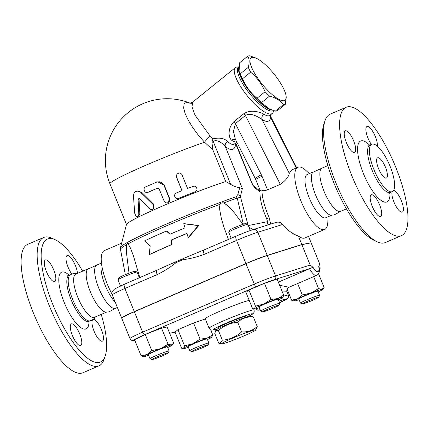 <?xml version="1.0" encoding="UTF-8"?>
<svg xmlns="http://www.w3.org/2000/svg" width="429" height="429" viewBox="0 0 429 429"><rect width="100%" height="100%" fill="white"/><g stroke="black" fill="none" stroke-linecap="round" stroke-linejoin="round"><path stroke-width="0.64" d="M215.685 330.716L216.264 329.976A18.388 1.153 -22.1 0 1 232.813 322.147A18.388 1.153 -22.1 0 1 250.139 316.221L253.314 316.897C247.238 316.554 242.031 318.334 237.687 322.243C230.405 322.881 223.981 325.643 218.425 330.539L215.685 330.716L214.784 333.478L218.71 343.141L219.938 343.549L222.345 340.197C229.633 339.559 236.052 336.797 241.613 331.907C247.683 332.25 252.89 330.469 257.234 326.555L255.759 330.057A18.388 1.153 157.9 0 0 238.336 335.751A18.388 1.153 157.9 0 0 221.884 343.817A18.388 1.153 157.9 0 0 222.731 343.726A18.388 1.153 157.9 0 0 240.991 337.156A18.388 1.153 157.9 0 0 255.759 330.057M253.314 316.897L257.234 326.555M237.687 322.243L241.613 331.907M218.425 330.539L222.345 340.197M218.699 328.448L218.382 327.665A15.449 0.971 -22.1 0 1 230.062 321.895A15.449 0.971 -22.1 0 1 246.171 316.055A15.449 0.971 -22.1 0 1 247.007 316.044L247.324 316.822M117.358 307.47L115.465 308.29A23.541 7.379 -113.3 0 1 114.993 308.435A23.541 7.379 -113.3 0 1 99.078 288.867A23.541 7.379 -113.3 0 1 96.852 265.047L101.137 263.197M115.921 308.092L108.987 311.862L105.947 312.119A23.541 7.379 -113.3 0 1 90.943 293.227A23.541 7.379 -113.3 0 1 87.521 269.332L97.308 264.849M107.019 311.921L94.45 317.331A23.541 7.379 -113.3 0 1 93.983 317.476A23.541 7.379 -113.3 0 1 78.073 297.93A23.541 7.379 -113.3 0 1 75.826 274.093L88.406 268.683M89.833 320.865A25.011 7.84 -113.3 0 1 89.618 320.897A25.011 7.84 -113.3 0 1 73.246 300.852A25.011 7.84 -113.3 0 1 69.916 275.155L71.809 274.002L75.086 273.429L76.786 273.681M82.625 271.171A66.94 20.978 66.7 0 0 55.277 239.779A66.94 20.978 66.7 0 0 49.726 296.385A66.94 20.978 66.7 0 0 99.029 362.451A66.94 20.978 66.7 0 0 105.239 355.861A66.94 20.978 66.7 0 0 101.239 314.409M93.109 319.535A11.771 3.689 -113.3 0 1 101.41 329.622A11.771 3.689 -113.3 0 1 102.375 341.173A11.771 3.689 -113.3 0 1 94.031 331.102A11.771 3.689 -113.3 0 1 92.669 319.83M71.799 274.008A11.771 3.689 -113.3 0 1 66.629 262.838A11.771 3.689 -113.3 0 1 67.09 255.582A11.771 3.689 -113.3 0 1 67.326 255.512A11.771 3.689 -113.3 0 1 73.402 261.443A11.771 3.689 -113.3 0 1 77.467 273.391M46.38 271.482A11.771 3.689 -113.3 0 1 45.415 259.931A11.771 3.689 -113.3 0 1 53.759 270.002A11.771 3.689 -113.3 0 1 54.724 281.553A11.771 3.689 -113.3 0 1 46.38 271.482M80.464 345.597A11.771 3.689 -113.3 0 1 72.506 335.816A11.771 3.689 -113.3 0 1 71.391 323.906A11.771 3.689 -113.3 0 1 71.627 323.831A11.771 3.689 -113.3 0 1 79.585 333.612A11.771 3.689 -113.3 0 1 80.7 345.522A11.771 3.689 -113.3 0 1 80.464 345.597M105.239 355.856L104.049 359.395A69.879 21.9 -113.3 0 1 98.96 365.846A69.879 21.9 -113.3 0 1 97.565 366.28A69.879 21.9 -113.3 0 1 50.332 308.236A69.879 21.9 -113.3 0 1 43.672 237.484A69.879 21.9 -113.3 0 1 51.888 238.213L55.271 239.779M98.96 365.846L82.92 372.753A69.879 21.9 -113.3 0 1 81.526 373.182A69.879 21.9 -113.3 0 1 34.293 315.143A69.879 21.9 -113.3 0 1 27.628 244.391M115.224 302.214A23.541 7.379 -113.3 0 1 101.062 267.83L101.212 258.564A33.837 10.602 -113.3 0 1 104.381 250.59L121.632 243.163M112.044 294.192A33.837 10.602 -113.3 0 1 101.212 258.564M236.159 196.75A4.413 2.917 71.1 0 1 237.264 198.107C239.076 197.705 240.111 197.174 240.369 196.514A4.413 3.711 -172.5 0 0 237.784 194.659L236.159 196.75A75.928 4.767 157.9 0 0 161.856 226.035A75.928 4.767 157.9 0 0 120.565 247.302L120.479 249.356L125.343 274.651M120.474 285.961L117.98 279.815A10.296 0.649 -22.1 0 1 117.98 279.767A10.296 0.649 -22.1 0 1 127.279 275.338A10.296 0.649 -22.1 0 1 137.028 272.034A10.296 0.649 -22.1 0 1 137.06 272.066L139.382 277.772M137.028 272.034L135.119 271.23A8.827 0.552 157.9 0 0 126.759 274.067A8.827 0.552 157.9 0 0 118.795 277.858L117.98 279.767M121.723 318.125A20.597 1.292 -22.1 0 1 121.664 318.071A20.597 1.292 -22.1 0 1 134.293 311.615L245.935 263.562A20.597 1.292 -22.1 0 1 267.229 255.389L301.839 244.525L311.079 242.819M278.367 282.137L309.507 268.736A13.24 4.151 66.7 0 0 316.629 275.37C319.385 273.922 320.12 270.801 318.827 266.012L319.584 263.905L319.401 263.218L311.116 242.814L301.893 244.664L267.283 255.523A20.597 1.292 157.9 0 0 245.989 263.696L134.347 311.754A20.597 1.292 157.9 0 0 121.718 318.205L130.003 338.615C132.073 341.296 132.003 340.358 134.266 340.379A2.944 2.788 78.7 0 0 134.77 340.224A17.653 1.11 -22.1 0 1 144.659 334.695A2.944 0.922 -113.3 0 1 142.632 332.159A20.597 1.292 157.9 0 0 130.003 338.615M301.893 244.664L310.178 265.068L275.574 275.933A20.597 1.292 157.9 0 0 254.279 284.1L142.632 332.159L134.347 311.754M309.507 268.736L312.988 267.246L310.178 265.068M143.715 356.638L141.114 355.845L134.561 339.709L145.243 334.47L161.513 328.11L167.101 326.989L173.654 343.125L171.375 344.959A15.449 0.971 157.9 0 0 160.446 348.702A15.449 0.971 157.9 0 0 146.975 354.504A15.449 0.971 157.9 0 0 143.715 356.638A15.449 0.971 157.9 0 0 144.428 356.563A15.449 0.971 157.9 0 0 148.632 355.303M248.917 290.015L255.469 306.156L263.765 304.081A15.449 0.971 157.9 0 0 254.515 308.617A15.449 0.971 157.9 0 0 254.418 308.982L252.525 308.531L245.978 292.396L248.917 290.015L264.473 283.317L277.091 279L283.644 295.136L282.695 297.603A15.449 0.971 157.9 0 0 282.872 297.431A15.449 0.971 157.9 0 0 277.853 298.573A15.449 0.971 157.9 0 0 263.765 304.081L271.026 299.458L277.853 298.573L283.644 295.136M182.588 348.53L183.585 348.289A15.449 0.971 157.9 0 0 183.483 348.654L181.596 348.198L175.043 332.062L177.981 329.686L193.538 322.989L205.319 318.956M141.114 355.845L146.975 354.504L151.796 350.606L160.446 348.702L168.066 344.246L171.375 344.959A15.449 0.971 157.9 0 1 172.168 345.082L173.257 343.699M145.243 334.47L151.796 350.606M161.513 328.11L168.066 344.246M264.473 283.317L271.026 299.458M253.518 308.864L254.515 308.617L255.469 306.156M278.421 299.903A15.449 0.971 157.9 0 0 282.695 297.603M313.674 276.641L318.533 288.61L321.847 289.328L324.126 287.489L318.522 273.697M318.189 291.924A15.449 0.971 157.9 0 0 319.305 291.388A15.449 0.971 157.9 0 0 322.64 289.446A15.449 0.971 157.9 0 0 321.847 289.328A15.449 0.971 157.9 0 0 310.918 293.066L318.533 288.61M294.187 301.002L291.586 300.214L297.447 298.868A15.449 0.971 157.9 0 0 294.187 301.002A15.449 0.971 157.9 0 0 294.9 300.927A15.449 0.971 157.9 0 0 299.104 299.673M167.718 347.554A15.449 0.971 157.9 0 0 168.833 347.018A15.449 0.971 157.9 0 0 172.168 345.082M150.016 358.719L148.359 354.638A10.296 0.649 -22.1 0 1 157.657 350.161A10.296 0.649 -22.1 0 1 167.444 346.884L169.101 350.97A10.296 0.649 157.9 0 0 159.315 354.241A10.296 0.649 157.9 0 0 150.016 358.719A10.296 0.649 157.9 0 0 150.053 358.746L151.963 359.55A8.827 0.552 -22.1 0 1 159.904 355.689A8.827 0.552 -22.1 0 1 168.286 352.922A8.827 0.552 -22.1 0 1 162.881 355.646A8.827 0.552 -22.1 0 1 151.963 359.55M168.286 352.922L169.096 351.013A10.296 0.649 157.9 0 0 169.101 350.97M254.418 308.982A15.449 0.971 157.9 0 0 259.336 307.652M260.719 311.063L259.062 306.982A10.296 0.649 -22.1 0 1 268.361 302.509A10.296 0.649 -22.1 0 1 278.148 299.233L279.805 303.314A10.296 0.649 157.9 0 0 270.018 306.59A10.296 0.649 157.9 0 0 260.719 311.063A10.296 0.649 157.9 0 0 260.757 311.095L262.666 311.899A8.827 0.552 -22.1 0 1 270.608 308.038A8.827 0.552 -22.1 0 1 278.989 305.271A8.827 0.552 -22.1 0 1 272.066 308.633A8.827 0.552 -22.1 0 1 263.116 311.867A8.827 0.552 -22.1 0 1 262.666 311.899M278.989 305.271L279.799 303.362A10.296 0.649 157.9 0 0 279.805 303.314M287.114 289.2L291.586 300.214M297.447 298.868L302.268 294.975L310.918 293.066A15.449 0.971 157.9 0 0 297.447 298.868M297.629 283.548L302.268 294.975M300.488 303.083L298.831 299.002A10.296 0.649 -22.1 0 1 305.148 295.774A10.296 0.649 -22.1 0 1 317.916 291.253L319.573 295.334A10.296 0.649 157.9 0 0 306.805 299.855A10.296 0.649 157.9 0 0 300.488 303.083A10.296 0.649 157.9 0 0 300.525 303.11L302.434 303.914A8.827 0.552 -22.1 0 1 307.818 301.126A8.827 0.552 -22.1 0 1 318.758 297.286A8.827 0.552 -22.1 0 1 310.794 301.083A8.827 0.552 -22.1 0 1 302.434 303.914M318.758 297.286L319.567 295.377A10.296 0.649 157.9 0 0 319.573 295.334M207.486 339.575A15.449 0.971 157.9 0 0 211.76 337.269A15.449 0.971 157.9 0 0 211.937 337.097A15.449 0.971 157.9 0 0 206.923 338.24A15.449 0.971 157.9 0 0 192.83 343.752A15.449 0.971 157.9 0 0 183.585 348.289L184.534 345.822L192.83 343.752L200.091 339.125L206.923 338.24L212.714 334.808L211.76 337.269M183.483 348.654A15.449 0.971 157.9 0 0 188.401 347.324M177.981 329.686L184.534 345.822M193.538 322.989L200.091 339.125M210.73 329.922L212.714 334.808M189.79 350.734L188.133 346.653A10.296 0.649 -22.1 0 1 195.914 342.803A10.296 0.649 -22.1 0 1 206.655 338.91A10.296 0.649 -22.1 0 1 207.212 338.905L208.869 342.986A10.296 0.649 157.9 0 0 208.312 342.991A10.296 0.649 157.9 0 0 197.571 346.884A10.296 0.649 157.9 0 0 189.79 350.734A10.296 0.649 157.9 0 0 189.822 350.766L191.731 351.566A8.827 0.552 -22.1 0 1 198.123 348.348A8.827 0.552 -22.1 0 1 207.582 344.905A8.827 0.552 -22.1 0 1 208.06 344.937A8.827 0.552 -22.1 0 1 200.091 348.734A8.827 0.552 -22.1 0 1 191.731 351.566M208.06 344.937L208.869 343.028A10.296 0.649 157.9 0 0 208.869 342.986M282.352 291.945L287.012 291.741L288.368 295.093A17.653 1.11 157.9 0 0 287.414 295.104A17.653 1.11 157.9 0 0 283.419 296.267M287.012 291.747C286.427 290.111 287.092 288.615 289.012 287.258L279.638 285.274M228.459 239.425L223.858 226.909L221.251 218.029L219.712 209.679L219.627 206.864L220.093 204.268C220.892 203.024 222.077 202.59 223.638 202.96L226.828 204.96L230.223 208.124L234.679 213.197L242.943 224.34M129.011 273.176L126.501 252.987L126.453 244.793C126.85 243.586 127.408 243.27 128.121 243.86L130.572 248.3L133.398 255.764L139.806 277.59M203.818 250.037A84.593 5.314 157.9 0 0 203.196 250.295A84.593 5.314 157.9 0 0 182.695 258.826L175.499 261.921A84.593 5.314 157.9 0 0 157.69 269.879A84.593 5.314 157.9 0 0 156.928 270.227A4.413 1.384 -113.3 0 0 156.837 270.254L124.539 284.159A4.413 1.384 -113.3 0 1 124.63 284.132M186.894 233.494A79.923 5.019 157.9 0 0 172.243 239.682L171.396 244.777A80.861 5.078 157.9 0 0 149.678 254.52L149.174 254.622A82.363 5.169 -22.1 0 1 170.924 244.868L171.772 239.773A81.43 5.11 -22.1 0 1 186.867 233.403L188.224 237.543L188.706 237.446L198.772 225.515L184.175 223.643L183.698 223.74L185.055 227.879A80.185 5.035 157.9 0 0 169.954 234.255L166.377 231.07A79.252 4.976 157.9 0 0 144.696 240.808L150.161 246.214L149.174 254.622M166.377 231.07L166.849 230.974L170.061 233.837M253.485 229.477L248.986 227.424M231.161 238.261L228.678 232.159A10.296 0.649 -22.1 0 1 228.684 232.116A10.296 0.649 -22.1 0 1 237.977 227.686A10.296 0.649 -22.1 0 1 247.731 224.383A10.296 0.649 -22.1 0 1 247.764 224.41L250.257 230.555M247.731 224.383L245.817 223.579A8.827 0.552 157.9 0 0 237.462 226.415A8.827 0.552 157.9 0 0 229.494 230.207L228.684 232.116M223.638 202.96A76.7 4.816 -22.1 0 1 237.264 198.107L243.307 224.217M188.224 237.543L198.262 225.616L183.698 223.74M171.772 239.773L172.243 239.682M170.924 244.868L171.396 244.777M198.262 225.616L198.772 225.515M134.293 311.615L124.903 288.492A4.413 1.384 -113.3 0 1 124.539 284.159L114.645 288.948L112.409 291.259C111.915 292.46 111.867 293.688 112.275 294.943A20.597 1.292 -22.1 0 1 124.903 288.492L157.202 274.587A4.413 1.384 -113.3 0 1 156.837 270.254L157.69 269.879M157.202 274.587C163.846 271.364 170.109 267.401 175.992 262.693A4.413 1.287 -126.8 0 1 175.499 261.921M203.973 249.978A4.413 1.384 66.7 0 0 203.882 250.005L203.882 250.005A4.413 1.384 66.7 0 0 204.247 254.338L236.545 240.433A4.413 1.384 -113.3 0 1 236.181 236.1A4.413 1.384 -113.3 0 1 236.272 236.073M275.901 222.469C278.55 221.659 280.823 222.324 282.716 224.453C287.505 230.271 292.723 234.111 298.364 235.971L301.839 244.525M182.695 258.826A4.413 1.41 80.4 0 0 182.824 259.754C190.208 258.746 197.351 256.939 204.247 254.338M237.784 194.659L239.714 187.725L242.39 188.599L225.193 146.241C231.059 151.276 234.593 150.563 235.794 144.112A4.413 3.732 8.2 0 1 235.392 143.243M212.43 140.508L211.958 142.541L213.24 141.506C216.881 138.68 222.935 143.726 225.193 146.241A4.413 3.448 -47.7 0 1 227.483 141.404C224.474 138.336 219.659 137.468 213.041 138.792L212.43 140.508A4.413 1.266 -128.9 0 1 213.24 141.506L230.646 184.379L225.708 181.515A61.792 3.882 157.9 0 0 163.379 205.647A61.792 3.882 157.9 0 0 126.496 224.378L120.565 247.302M239.714 187.725C236.679 187.317 233.655 186.202 230.646 184.379M213.041 138.792L210.242 136.197L195.066 115.235L191.956 106.655L192.937 101.888L235.323 67.653A29.424 8.43 51.1 0 0 247.254 95.839A29.424 8.43 51.1 0 0 272.297 113.433A29.424 8.43 51.1 0 0 273.412 110.805L273.423 110.623M234.701 143.795L234.754 143.758C232.974 145.104 230.55 144.316 227.483 141.404M238.304 67.144L238.127 67.117A29.424 8.43 51.1 0 0 236.497 67.122A29.424 8.43 51.1 0 0 235.323 67.653M235.328 139.178L233.446 131.467L235.419 123.59A4.413 1.266 51.1 0 0 233.832 121.772C227.542 128.115 228.351 137.634 231.601 140.235C233.639 141.629 235.328 142.171 236.685 141.854M269.954 115.321L270.072 115.235C268.634 116.339 266.575 115.98 263.889 114.157C260.585 112.328 251.147 108.928 243.854 113.674L233.832 121.772M273.514 110.559A27.955 8.006 -128.9 0 1 265.867 108.923A27.955 8.006 -128.9 0 1 244.332 86.352A27.955 8.006 -128.9 0 1 238.438 67.026L238.883 66.667M272.442 110.194A27.955 8.006 -128.9 0 1 266.961 108.038A27.955 8.006 -128.9 0 1 246.45 86.996A27.955 8.006 -128.9 0 1 238.846 67.037M269.412 108.934L268.586 108.537A27.215 7.797 -128.9 0 1 239.328 72.313L239.076 71.262L240.181 73.901A30.529 8.746 51.1 0 0 242.546 78.727C245.871 86.438 250.686 92.954 256.982 98.262A30.529 8.746 51.1 0 0 261.449 102.67L269.412 108.934L275.327 111.1A30.529 8.746 51.1 0 0 277.429 110.682L285.542 104.124A30.529 8.746 -128.9 0 1 283.446 104.547C280.303 100.536 275.675 97.726 269.562 96.117A30.529 8.746 -128.9 0 1 265.101 91.709C261.776 83.993 256.96 77.483 250.659 72.174A30.529 8.746 -128.9 0 1 248.294 67.342C249.598 62.441 249.41 58.741 247.737 56.237A30.529 8.746 -128.9 0 1 248.675 55.883A30.529 8.746 -128.9 0 1 249.834 55.818L256.574 58.382A27.215 7.797 51.1 0 0 252.048 57.368A27.215 7.797 51.1 0 0 265.481 87.999A27.215 7.797 51.1 0 0 285.832 94.611A27.215 7.797 51.1 0 0 256.574 58.382M247.737 56.237L239.618 62.795L239.076 71.262M275.327 111.1L283.446 104.547M285.832 94.611L286.089 95.656L285.542 104.124M261.449 102.67L269.562 96.117M256.982 98.262L265.101 91.709M242.546 78.727L250.659 72.174M240.181 73.901L248.294 67.342M191.892 103.909L190.728 103.384A61.792 61.792 0 0 0 190.717 103.378M189.87 103.062L186.202 102.601L184.904 103.175L184.046 104.274L183.655 107.969L185.076 113.395L188.175 120.093L192.712 127.536L198.327 135.13L204.547 142.235A8.827 2.338 136.4 0 1 210.242 136.197L195.066 115.235L191.956 106.655L192.937 101.888C192.889 102.434 188.76 103.475 189.715 103.051L189.715 103.051M225.708 181.515L212.843 149.823L204.547 142.235A61.792 3.882 157.9 0 0 142.648 166.645A61.792 3.882 157.9 0 0 109.931 183.757L126.469 224.485M136.261 191.184L137.146 190.9L141.779 192.353L153.85 204.413L153.035 209.379L152.306 209.588L153.598 208.66L154.15 207.009L153.314 204.73L140.626 192.283L138.208 191.077L135.709 191.409L134.062 193.071L133.44 195.667L134.701 213.261L135.741 215.728L136.69 216.431L137.655 216.479L138.385 215.916L138.798 214.806L138.122 199.608L138.84 198.498L140.004 198.858L150.021 209.025L151.19 209.625L152.306 209.588M139.345 198.477L139.044 199.442L139.843 213.739L138.744 216.098L137.671 216.468M195.956 191.302L195.007 191.881A61.792 3.882 157.9 0 0 178.732 198.391L176.909 198.525L175.901 198.128L174.952 197.19L174.523 195.726L174.85 194.326L175.804 193.227L181.987 190.626L176.271 176.281L177.027 173.954L179.199 172.962L180.786 173.364L181.864 174.447L187.559 188.401L194.299 186.036L196.337 187.006L197.109 189.21L196.557 190.707L195.458 191.597L178.432 198.407L176.732 198.477M181.934 190.648L176.448 177.129L176.346 175.209M157.722 181.794L164.291 185.312L169.814 198.917L167.605 202.944L169.326 201.544L169.637 199.303L163.835 184.985L162.006 182.808L159.556 181.794L157.116 181.923L145.57 186.905C142.412 188.122 144.761 193.897 147.78 192.348L157.572 188.095M157.802 188.074L157.743 188.095A61.792 3.882 157.9 0 0 148.455 192.16L147.447 192.465L148.455 192.16M157.743 188.095L157.287 188.186L159.164 188.98L164.35 201.651L165.524 202.735L167.213 203.003M211.958 142.541L212.843 149.823M231.601 140.235A4.413 3.63 123.6 0 1 235.607 139.736M327.938 216.827L327.863 221.461A33.837 10.602 -113.3 0 1 324.699 229.435A33.837 10.602 -113.3 0 1 324.024 229.644A33.837 10.602 -113.3 0 1 301.142 201.517A33.837 10.602 -113.3 0 1 297.941 167.272L291.634 169.986L289.291 173.354C288.594 176.952 285.601 180.614 280.314 184.341L267.54 189.843L262.049 176.324A20.597 19.514 -101.3 0 0 261.304 174.694L235.419 123.59L245.442 115.498A4.413 1.266 51.1 0 0 243.854 113.674M280.314 184.341L245.442 115.498C250.531 112.087 258.907 117.246 261.996 119.477A4.413 3.63 123.6 0 1 263.889 114.157M289.291 173.354L261.996 119.477C266.741 122.501 269.664 121.916 270.753 117.718A4.413 3.963 12.7 0 1 270.061 115.24M296.23 168.007L270.753 117.718L270.136 114.741M252.665 185.124L235.794 144.112L235.65 143.034M252.729 185.162L259.808 190.867A4.413 3.421 132.9 0 1 259.942 191.002M270.661 224.088L269.181 217.691L266.64 218.688C261.749 207.459 259.54 197.919 260.012 190.063L260.022 190.106M260.725 190.455C259.481 189.902 259.883 189.816 261.931 190.186C263.519 190.776 265.385 190.664 267.54 189.843M324.699 229.435L304.912 237.95A33.837 10.602 -113.3 0 1 304.241 238.159A33.837 10.602 -113.3 0 1 298.364 235.971M297.941 167.272A33.837 10.602 -113.3 0 1 305.909 170.452L309.325 173.584M331.767 215.176L325.809 217.744A23.541 7.379 -113.3 0 1 325.343 217.889A23.541 7.379 -113.3 0 1 309.427 198.321A23.541 7.379 -113.3 0 1 307.196 174.501L313.154 171.938M341.13 211.148L334.196 214.918L331.156 215.176A23.541 7.379 -113.3 0 1 316.146 196.278A23.541 7.379 -113.3 0 1 312.736 172.383L322.517 167.905M346.455 208.859L340.674 211.347A23.541 7.379 -113.3 0 1 340.202 211.492A23.541 7.379 -113.3 0 1 324.286 191.924A23.541 7.379 -113.3 0 1 322.061 168.104L327.836 165.615M325.032 120.635L323.841 124.169A66.94 20.978 66.7 0 0 335.918 187.768A66.94 20.978 66.7 0 0 373.809 240.251L377.193 241.817A69.879 21.9 -113.3 0 1 337.634 187.028A69.879 21.9 -113.3 0 1 325.032 120.635A69.879 21.9 -113.3 0 1 330.121 114.178L346.16 107.277A69.879 21.9 -113.3 0 1 393.902 162.806A69.879 21.9 -113.3 0 1 401.421 235.65A69.879 21.9 -113.3 0 1 400.026 236.084A69.879 21.9 -113.3 0 1 352.772 177.992A69.879 21.9 -113.3 0 1 346.16 107.277M393.591 190.369A11.771 3.689 -113.3 0 1 401.303 200.531A11.771 3.689 -113.3 0 1 402.273 212.082A11.771 3.689 -113.3 0 1 393.929 202.011A11.771 3.689 -113.3 0 1 392.058 191.709M371.332 144.412A11.771 3.689 -113.3 0 1 366.446 133.43A11.771 3.689 -113.3 0 1 366.983 126.496A11.771 3.689 -113.3 0 1 367.224 126.421A11.771 3.689 -113.3 0 1 373.981 133.612A11.771 3.689 -113.3 0 1 377.338 146.166M346.273 142.396A11.771 3.689 -113.3 0 1 345.307 130.845A11.771 3.689 -113.3 0 1 353.652 140.916A11.771 3.689 -113.3 0 1 354.617 152.461A11.771 3.689 -113.3 0 1 346.273 142.396M380.357 216.506A11.771 3.689 -113.3 0 1 372.399 206.724A11.771 3.689 -113.3 0 1 371.283 194.814A11.771 3.689 -113.3 0 1 371.519 194.739A11.771 3.689 -113.3 0 1 379.477 204.515A11.771 3.689 -113.3 0 1 380.598 216.431A11.771 3.689 -113.3 0 1 380.357 216.506M401.421 235.65L385.381 242.557A69.879 21.9 -113.3 0 1 383.987 242.986A69.879 21.9 -113.3 0 1 377.193 241.817M391.698 191.801A25.82 8.092 -113.3 0 1 374.238 170.34A25.82 8.092 -113.3 0 1 371.793 144.214A25.82 8.092 -113.3 0 1 389.435 164.731A25.82 8.092 -113.3 0 1 392.213 191.645A25.82 8.092 -113.3 0 1 391.698 191.801M377.858 157.727A11.036 3.459 -113.3 0 1 385.317 166.892A11.036 3.459 -113.3 0 1 386.368 178.062A11.036 3.459 -113.3 0 1 378.828 169.305A11.036 3.459 -113.3 0 1 377.638 157.792A11.036 3.459 -113.3 0 1 377.858 157.727M308.51 236.4L311.057 242.675M218.275 328.673A21.332 1.341 -22.1 0 1 222.378 324.796A21.332 1.341 -22.1 0 1 251.303 313.846A21.332 1.341 -22.1 0 1 247.79 316.688M247.86 316.672L252.418 314.173L253.668 313.031L254.22 311.856L254.081 310.001A24.276 1.523 157.9 0 0 252.767 310.022A24.276 1.523 157.9 0 0 227.45 319.192A24.276 1.523 157.9 0 0 209.1 328.265L210.296 329.697L211.797 330.185L218.211 328.705M209.1 328.265L205.234 318.747A24.276 1.523 -22.1 0 1 223.584 309.668A24.276 1.523 -22.1 0 1 248.9 300.498A24.276 1.523 -22.1 0 1 249.238 300.434M69.128 275.375A25.011 7.84 66.7 0 0 71.514 300.697A25.011 7.84 66.7 0 0 88.417 321.471A25.011 7.84 66.7 0 0 88.916 321.316L87.848 322.168M89.007 321.278A30.893 9.679 -113.3 0 1 85.494 329.123A30.893 9.679 -113.3 0 1 61.379 294.509A30.893 9.679 -113.3 0 1 69.23 275.332M267.283 255.523L275.574 275.933A2.944 2.327 -107.4 0 1 274.555 279.633L310.183 268.452M144.659 334.695L256.301 286.636A2.944 0.922 -113.3 0 1 254.279 284.1L245.989 263.696M256.301 286.636A17.653 1.11 -22.1 0 1 274.555 279.633M175.07 332.126A17.653 1.11 -22.1 0 1 174.903 332.164A2.944 2.788 78.7 0 1 174.378 332.325L169.653 333.274M174.903 332.164L169.632 333.22M319.374 270.109A2.944 2.939 -7.9 0 0 320.114 267.728L319.996 269.074L319.374 270.184M278.947 301.201A14.709 0.922 -22.1 0 1 285.95 298.933A14.709 0.922 -22.1 0 1 279.563 302.729L287.307 298.756L288.379 297.345L288.368 295.093M260.28 309.979A14.709 0.922 -22.1 0 1 260.065 309.443M312.988 267.246A10.296 3.228 66.7 0 0 317.83 271.627A10.296 3.228 66.7 0 0 318.65 266.109M128.121 243.86A76.7 4.816 -22.1 0 1 220.093 204.268M120.479 249.356A76.7 4.816 -22.1 0 1 126.453 244.793M245.935 263.562L236.545 240.433A20.597 1.292 -22.1 0 1 257.84 232.261A4.413 3.496 -107.4 0 0 253.335 229.526C248.568 231.065 242.852 233.258 236.181 236.1L203.196 250.295M267.229 255.389L257.84 232.261L282.716 224.453M175.992 262.693L182.824 259.754M248.187 225.552L240.369 196.514L242.39 188.599M153.85 204.413L153.185 204.595M141.779 192.353L140.964 192.605M139.843 213.739L138.819 214.087M139.044 199.442L138.122 199.742M195.007 191.881L195.281 191.672M169.814 198.917L169.514 198.938M164.291 185.312L163.991 185.333M235.317 139.157L255.346 178.7A10.296 0.928 -26.9 0 1 261.304 174.694M267.423 221.691L248.225 225.547M252.992 186.476L259.91 191.763M266.892 225.268L267.433 223.064A3.974 1.426 4.4 0 0 269.428 224.474M269.181 217.691A33.837 10.602 -113.3 0 1 261.931 190.186M262.049 176.324A10.296 0.649 157.9 0 0 255.732 179.547L255.346 178.7M369.557 145.147A33.178 10.398 66.7 0 0 360.129 164.221A33.178 10.398 66.7 0 0 386.245 202.139A33.178 10.398 66.7 0 0 389.993 192.626M388.738 193.838L390.417 192.417A25.82 8.092 -113.3 0 1 389.902 192.578A25.82 8.092 -113.3 0 1 372.447 171.133A25.82 8.092 -113.3 0 1 369.986 144.991M221.884 343.817L219.938 343.549M253.625 308.875L254.081 310.001M95.399 316.924L94.418 318.334L91.747 320.318L89.618 320.897M70.549 274.764L67.782 275.563M90.326 320.71L88.916 321.316M27.66 244.374L43.699 237.473M134.792 340.272L134.266 340.379M174.378 332.325L175.086 332.164M319.584 263.905L320.114 267.728M322.64 289.446L323.729 288.063M255.834 308.746L257.84 310.199L260.296 310.022M289.012 287.258L316.629 275.37M276.33 222.308L253.335 229.526M234.754 143.758L236.808 142.101M270.072 115.235L272.297 113.433M189.924 103.062A61.792 61.792 0 0 0 109.931 183.757M235.73 142.97L253.003 185.5M267.433 223.064C267.315 220.806 267.766 222.077 266.64 218.688M255.732 179.547L260.012 190.085M296.691 167.814L270.249 115.615M371.793 144.214L369.996 144.986L367.814 145.222M392.213 191.645L390.417 192.417M112.275 294.943L121.664 318.071"/></g></svg>
